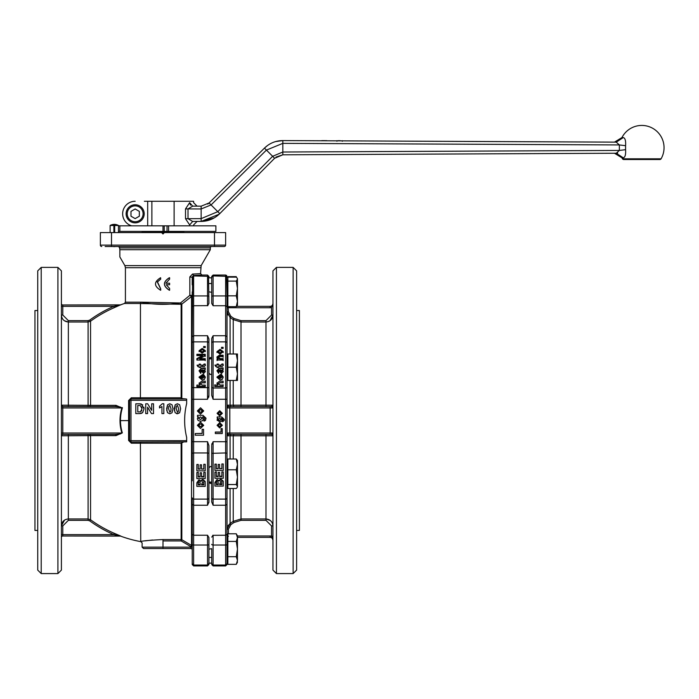 <?xml version="1.0" encoding="UTF-8"?>
<svg xmlns="http://www.w3.org/2000/svg" width="699" height="699" viewBox="0 0 699 699"><rect width="100%" height="100%" fill="white"/><g stroke="black" fill="none" stroke-linecap="round" stroke-linejoin="round"><path stroke-width="1.05" d="M211.71 557.418L208.931 557.418M237.459 562.293L236.279 564.338L237.459 560.519L237.188 562.756M237.459 535.845L237.459 537.618L236.279 533.8L237.459 535.845M227.857 537.103L227.018 537.103L227.018 536.238L228.416 536.238M227.857 561.035L227.018 561.035L227.018 564.539L225.628 565.928L213.099 565.928L213.099 535.233L211.736 537.12M208.931 537.557L208.931 549.152L211.71 548.654L211.71 563.141L208.931 563.141L207.533 565.928L208.931 564.539L208.931 537.557L207.533 535.233L207.533 565.045L208.931 563.656M237.459 483.096L237.459 486.513L236.279 484.538L237.459 477.164L237.459 483.096M208.931 467.902L210.32 466.451L211.71 466.81M208.931 367.22L209.097 358.692M237.459 367.22L237.459 373.834L236.279 367.22L237.459 360.605L237.459 367.22M227.018 367.22L227.018 311.71L228.416 311.71L228.092 306.643M207.533 399.269L193.614 399.269L193.614 341.855L207.533 341.855L207.533 399.269L208.931 395.346L208.931 338.963L208.931 358.867L210.32 357.495L211.71 357.836L211.71 343.069L211.71 377.067L211.71 374.148L210.32 374.507L208.931 373.065M237.459 282.545L237.459 288.477L236.279 281.103L237.459 279.128L237.459 282.545M227.857 306.171L227.035 303.864L227.857 303.864L227.018 303.864L227.018 279.923L227.857 279.923M237.459 278.674L236.83 277.704M237.188 305.585L236.279 306.643L227.857 306.643L227.857 295.843L236.279 295.843L237.459 288.477L237.459 305.122L236.743 306.354M621.944 137.572L614.465 142.133L616.256 142.142L282.824 140.578L616.256 142.142L623.246 137.581L621.944 137.572A22.272 22.272 0 0 1 664.05 147.69A22.272 22.272 0 0 1 661.071 158.822A1.389 1.389 0 0 1 659.865 159.521L623.7 159.521A1.389 1.389 0 0 1 622.494 158.822A22.272 22.272 0 0 1 621.944 157.799L623.246 157.799L616.256 153.238L617.698 153.037M144.204 213.798A9.043 9.043 0 0 0 135.16 204.755A9.043 9.043 0 0 1 144.204 213.798A9.043 9.043 0 0 1 135.16 222.841A9.043 9.043 0 0 0 144.204 213.798M135.16 204.755A9.043 9.043 0 0 0 126.117 213.798A9.043 9.043 0 0 0 135.16 222.841M210.32 358.867L210.32 357.836M211.71 282.501L211.71 292.313L208.931 291.815M272.54 525.928L271.562 525.928L271.562 536.238L272.951 540.17M227.839 525.971L230.085 523.472L227.018 529.257L227.018 536.238M237.459 537.391L270.163 537.391L270.163 536.002A4.177 4.177 0 0 1 271.562 536.238L272.951 536.238M270.163 434.402L270.163 407.954L272.951 407.954L271.562 406.565L272.951 405.175L227.018 405.175L227.428 406.154L227.018 405.175L227.428 406.154L229.805 406.565L229.805 407.954L270.163 407.954L270.163 406.565L271.562 406.565L228.416 406.565L227.018 407.954L229.805 407.954L229.805 434.402L271.562 434.402L272.951 433.013L227.018 433.013L228.416 434.402L229.805 434.402L227.428 434.813L227.018 435.792L227.428 434.813L227.018 435.792L272.951 435.792L272.54 434.813L272.951 435.792M227.428 434.813L227.018 435.792M272.54 315.031L271.562 315.031L265.987 320.623L241.015 320.623L234.016 318.473L230.862 316.341L228.416 311.71M229.805 306.643L229.805 307.743A4.177 4.177 0 0 1 228.416 307.508L227.018 307.508M272.54 406.154L272.951 405.175M227.018 405.175L227.428 406.154M211.71 445.621L211.71 502.004L213.099 505.237L213.099 441.689L211.736 444.887M212.12 564.643L213.099 565.045L211.71 563.656L212.12 564.643M211.71 564.539L213.099 565.928M236.585 306.354L270.163 306.354L236.585 306.354M212.12 276.323L213.099 275.922L213.099 275.039L211.71 276.428L211.71 303.41L213.099 305.734L213.099 275.922L211.71 277.311L212.12 276.323M213.099 441.689L227.018 441.716L227.018 399.251L225.628 399.269L227.018 399.251L227.018 306.712L225.628 305.734L213.099 305.734M212.758 535.312L225.628 535.233L225.628 565.045L227.018 563.656L227.018 504.232L225.628 505.237L213.099 505.237M213.099 565.045L225.628 565.045L227.018 563.656L227.018 564.539M227.018 504.232L227.018 441.716L227.018 461.777L227.857 461.777M225.628 275.039L225.628 275.922L227.018 277.311L226.616 275.45L225.628 275.039L213.099 275.039M213.099 275.922L226.616 276.323L227.018 296.612A1.389 0.682 180 0 0 225.628 295.93L225.628 335.721L227.018 336.735M296.612 530.436L299.39 530.436L299.39 310.531L296.612 310.531M293.134 573.582L296.612 570.104L296.612 270.863L293.134 267.385L276.428 267.385L276.428 573.582L293.134 573.582L293.134 267.385M276.428 573.582L272.951 570.104L272.951 270.863L276.428 267.385M105.147 246.502L224.239 246.502A1.389 1.389 0 0 0 225.628 245.113L225.628 232.584L164.387 232.584L162.998 233.982L161.609 232.584L164.387 232.584M192.225 291.894L192.225 336.735L192.636 276.323L192.225 277.311L189.84 276.909L189.84 295.345L180.491 302.964L141.102 302.169C153.658 304.755 166.79 305.017 180.491 302.964L181.827 304.117L191.526 296.516L189.84 295.345L192.225 295.345A1.389 1.363 180 0 1 191.526 296.516L191.526 545.421A1.389 1.372 180 0 1 192.225 546.609L190.836 546.609L190.836 548.532L143.513 548.532L162.998 548.532L162.998 547.134L142.115 547.134L143.513 548.532M208.931 277.818L211.71 277.818L211.71 276.428M160.613 277.713L160.7 279.146L157.467 281.933L160.7 288.809L160.7 290.242L160.613 288.809L157.266 281.933L160.613 279.146L160.613 277.713C153.815 281.889 153.815 286.066 160.613 290.242M169.604 290.242L169.368 290.242C162.806 286.066 162.806 281.889 169.368 277.713L169.604 277.713C162.806 281.889 162.806 286.066 169.604 290.242L169.604 288.46L166.231 284.746L169.604 284.746L169.604 283.217L165.873 283.217L169.368 283.217M192.225 277.311L192.225 284.86L192.225 276.909L193.614 275.458L192.522 274.069L200.578 273.65L192.522 274.069L189.84 276.909M207.883 305.646L193.614 305.734L193.614 275.458L201.967 275.039L200.578 273.65L201.137 265.611L210.32 249.709L210.32 247.9A1.389 1.389 0 0 1 211.71 246.502M61.398 315.031L61.398 315.031C61.8 319.251 64.116 321.575 68.353 322.003L88.091 322.003L90.547 321.208A122.902 122.902 0 0 1 114.33 307.63L120.481 304.878A123.173 123.173 0 0 1 124.466 303.488L140.455 303.488L141.102 302.169L125.418 302.169L125.418 267.7L200.578 267.7M210.32 247.9L119.852 247.9L118.463 246.502L119.442 246.913L119.852 249.709L210.32 249.709M119.852 249.709L119.852 256.935L124.859 265.611L125.418 267.7M61.8 434.813L62.788 434.402A1.389 1.389 0 0 0 61.398 435.792L61.8 434.813A1.389 1.389 0 0 0 61.398 435.792L90.547 435.626L90.547 519.759L89.734 520.877A124.291 124.291 0 0 0 113.78 534.613L120.228 535.958M88.091 320.623L88.091 406.565L115.484 406.565L62.788 406.565L61.398 405.175L90.547 405.341L90.547 321.208L89.734 320.09L88.091 320.623L68.353 320.623L62.788 315.031L62.788 304.965L120.368 304.965L113.78 306.354L114.33 307.63M115.484 434.402L116.017 435.626L122.325 432.873L120.237 433.992L115.484 434.402L89.734 434.402L90.547 435.626L116.017 435.626L115.484 434.402L62.788 434.402L62.788 407.954L121.871 407.954A42.997 42.997 0 0 0 121.871 433.013L61.398 433.013M122.342 407.561L122.325 408.094L116.017 405.341L115.484 406.565L120.237 406.975L122.325 408.094A42.517 42.517 0 0 0 120.481 420.623A42.517 42.517 0 0 1 120.481 420.483M140.455 303.488L140.412 397.775L131.342 397.775L128.59 400.527L129.595 400.3L129.595 440.667A1.389 1.389 0 0 0 130.984 442.056L186.659 441.864L186.659 440.667L130.984 440.667L130.984 400.3L186.659 400.3L186.659 403.533C183.968 414.83 183.968 426.137 186.659 437.434L186.659 440.667M61.8 536.413A1.389 1.389 0 0 0 61.398 537.391A1.389 1.389 0 0 1 61.8 536.413A1.389 1.389 0 0 0 61.398 537.391A1.389 1.389 0 0 1 62.788 536.002A1.389 1.389 0 0 0 61.8 536.413A1.389 1.389 0 0 1 62.788 536.002L120.368 536.002A1.389 1.381 90 0 1 120.84 536.089L62.788 536.002L62.788 525.928L61.398 525.928L64.579 520.073M185.523 398.911L182.063 398.587L181.137 397.775L140.412 397.775L140.289 398.911L130.984 398.911L185.523 398.911L186.659 399.094L186.659 400.3M192.225 542.04L192.225 549.073M192.225 420.483L192.225 441.716L193.614 441.689L193.614 399.269L192.225 399.251L192.225 466.714L192.225 423.035M183.479 442.056L181.137 443.183L181.137 539.549L162.998 539.549C149.481 540.231 142.054 540.904 140.735 541.568L142.124 542.957L142.115 547.134M140.289 442.056L140.412 443.183L181.137 443.183M207.533 505.237L193.614 505.237L193.614 452.952L207.533 452.952L207.533 505.237L208.931 502.004L208.931 445.621L207.533 441.689L207.533 452.952L208.931 453.328M208.931 277.311L208.931 276.428L208.931 277.311L207.533 275.922L207.533 305.734L208.931 303.41L208.52 276.323L193.614 275.922M208.931 276.428L207.533 275.039L207.533 275.922M120.481 304.878L62.788 304.965A1.389 1.389 0 0 1 61.8 304.554A1.389 1.389 0 0 0 62.788 304.965A1.389 1.389 0 0 1 61.398 303.567A1.389 1.389 0 0 0 61.8 304.554A1.389 1.389 0 0 1 61.398 303.567A1.389 1.389 0 0 0 61.8 304.554M192.225 298.927L192.225 399.251L192.225 387.639L208.931 387.639M207.533 565.928L193.614 565.928L193.614 565.045L192.225 563.656L192.225 564.539L192.225 563.656L193.614 565.045L207.533 565.045M193.614 565.928L192.225 564.539M192.225 463.9L192.225 480.781M122.325 432.873A42.517 42.517 0 0 1 120.481 420.623L128.59 420.597L128.59 440.44L131.342 443.192L140.412 443.192L140.735 541.568M128.59 440.44L129.595 440.667A1.389 1.389 0 0 0 130.984 442.056L131.342 443.192L140.412 443.183M37.737 310.531L34.95 310.531L34.95 530.436L37.737 530.436M41.215 267.385L37.737 270.863L37.737 570.104L41.215 573.582L57.912 573.582L57.912 267.385L41.215 267.385L41.215 573.582M57.912 267.385L61.398 270.863L61.398 570.104L57.912 573.582M113.876 232.584L113.876 225.489A8.135 4.666 -90 0 1 114.199 225.235A8.135 4.666 -90 0 1 114.287 225.174A8.135 4.666 90 0 1 114.688 225.489L114.688 232.584M118.463 232.584L118.463 225.489L114.688 225.489M113.876 225.489L110.11 225.489L110.11 232.584M168.573 225.829L215.886 225.829L215.886 231.395L168.573 231.395L168.573 225.829L167.035 225.829L167.035 231.395L168.573 231.395M167.035 225.829L118.463 225.829M118.463 231.395L119.852 231.395L119.852 225.829M164.248 225.829L164.248 231.395L167.035 231.395M142.814 231.395L142.115 232.094L183.872 232.094L183.872 232.584M164.248 231.395L119.852 231.395M114.287 225.174L114.287 232.584M192.225 336.735L193.614 335.721L207.533 335.721L207.533 341.855A1.389 1.215 180 0 1 208.931 343.069M200.36 350.715L202.212 351.85L204.073 350.715L202.212 349.614L200.36 350.715L200.36 351.623L202.212 352.724L204.073 351.623L204.073 350.715M208.931 497.898A1.389 1.215 0 0 1 207.533 499.112L193.614 499.112A1.389 1.215 180 0 1 192.225 497.898L192.225 534.254L193.614 535.233L207.533 535.233M141.294 413.397L139.529 413.607L142.683 412.62L141.294 413.397M143.898 407.168L144.038 408.801L141.294 403.987L139.433 403.795L142.779 404.887M144.038 408.801L142.683 412.62L144.038 408.801M161.941 406.53L159.512 407.945L161.941 406.53L161.941 413.607L163.828 413.607L163.828 403.76L162.299 403.76L159.512 406.241L159.512 407.945M166.764 410.732L167.585 404.765L169.805 403.76L172.033 404.773L172.994 408.775L172.033 412.777L169.805 413.773L172.033 412.777L172.994 408.775L172.033 404.773L169.805 403.76L167.585 404.765L166.624 408.749L167.498 412.672L169.805 413.773M174.383 410.732L175.204 404.765L177.432 403.76L179.66 404.773L180.613 408.775L179.652 412.777L176.576 413.668M141.565 411.064L141.783 410.531M141.993 408.705L140.464 411.851L137.782 411.947L137.782 405.455L140.316 405.56L141.993 408.705L141.792 406.958M169.805 412.209L170.836 411.213L169.805 412.209L168.59 408.775L168.782 406.32L169.805 405.324L171.028 408.775L170.836 411.213M174.243 408.749L175.117 412.672L177.432 413.773L179.652 412.777L180.613 408.775L179.66 404.773L177.432 403.76L175.204 404.765L174.243 408.749M176.401 406.32L177.432 405.324L178.647 408.775L178.455 411.213L177.432 412.209L176.209 408.775L176.401 406.32M151.534 413.607L153.518 413.607L153.518 403.795L151.683 403.795L151.683 410.383L147.655 403.795L145.733 403.795L145.733 413.607L147.568 413.607L147.568 407.168L151.534 413.607M139.433 403.795L135.798 403.795L135.798 413.607L139.529 413.607M202.273 418.334L200.456 416.936L198.603 418.308M145.156 540.851L152.574 539.995M181.827 442.537L181.827 539.733A1.389 1.372 0 0 0 181.137 539.549L181.137 540.921L190.836 546.609L191.526 545.421L181.827 539.733L181.137 540.921L162.998 540.921C136.069 543.14 136.069 543.14 162.998 540.921L162.998 547.134L192.225 547.134M165.873 283.217L169.604 279.146L169.604 277.713M214.497 246.502L214.497 245.113L100.368 245.113A1.389 1.389 0 0 0 101.757 246.502A1.389 1.389 0 0 1 100.77 246.1A1.389 1.389 0 0 0 101.757 246.502M225.218 246.1A1.389 1.389 0 0 0 225.628 245.113A1.389 1.389 0 0 1 224.239 246.502A1.389 1.389 0 0 0 225.628 245.113L214.497 245.113L214.497 232.584M192.225 534.254L192.225 563.656M192.225 377.067L192.225 374.253M192.225 343.069A1.389 1.215 180 0 1 193.614 341.855L193.614 305.734L192.225 306.712M193.614 565.045L193.614 505.237L192.225 504.232M129.595 400.3A1.389 1.389 0 0 1 130.984 398.911L130.984 400.3L129.595 400.3A1.389 1.389 0 0 1 130.984 398.911L131.342 397.775M119.73 305.113L120.202 305.009M208.931 395.346L208.905 395.992M208.844 396.621L208.739 397.25M192.225 453.328L193.614 452.952L193.614 441.689L207.533 441.689M198.236 484.206L200.167 484.206M208.931 338.963L207.533 335.721M211.71 483.131L210.32 483.472L208.931 482.092L208.896 502.616M201.967 275.039L207.533 275.039M140.412 303.541L181.137 304.292A1.389 1.337 180 0 0 181.827 304.117L181.827 398.421M191.814 548.933A1.389 1.389 0 0 1 192.225 549.921A1.389 1.389 0 0 0 190.836 548.532M181.137 397.775L181.137 304.292L180.491 302.964M89.734 406.565L90.547 405.341L89.734 406.565M120.84 536.089L114.33 533.337A122.902 122.902 0 0 1 90.547 519.759L88.091 518.955L68.353 518.955C64.125 519.383 61.809 521.707 61.398 525.928M114.33 533.337L113.78 534.613L61.398 534.613M68.353 320.623L68.353 322.003L64.334 320.727M120.368 304.965A1.389 1.381 90 0 0 120.84 304.878M61.8 406.154A1.389 1.389 0 0 1 61.398 405.175A1.389 1.389 0 0 0 62.788 406.565A1.389 1.389 0 0 1 61.8 406.154M201.557 484.206L203.793 484.206M196.856 472.463L198.263 472.183L198.263 476.963L200.115 476.963L200.115 472.777L201.53 472.777L201.53 476.963L203.793 476.963L203.793 472.306L205.2 472.306L205.2 478.614L196.856 478.614L196.856 472.463L198.263 472.463M198.263 476.535L200.115 476.535M200.115 472.777L201.53 472.777M201.53 476.535L203.793 476.535M203.793 472.306L205.2 472.306M196.856 485.639L196.856 482.756L198.953 479.82L200.762 480.895L202.78 479.444L205.148 481.384L205.2 486.39L196.856 486.39L196.856 483.402L198.953 480.37L200.762 481.48L202.78 479.986L205.148 481.987L205.2 483.192M196.856 464.477L198.263 464.459L198.263 469.125L200.115 469.125L200.115 464.8L201.53 464.8L201.53 469.125L203.793 469.125L203.793 464.311L205.2 464.293L205.2 470.846L196.856 470.846L196.856 464.477L198.263 464.477M198.263 468.95L200.115 468.95M200.115 464.8L201.53 464.8M201.53 468.95L203.793 468.95M203.793 464.293L205.2 464.311M196.856 482.756L196.856 483.402M200.762 480.895L200.762 481.48M198.236 484.905L198.263 482.712L199.189 481.917L200.141 482.782L200.167 484.905L198.236 484.905M201.557 484.905L202.693 481.628L203.741 482.424L203.793 484.905L201.557 484.905M198.682 425.28L200.534 426.766L202.395 425.28M202.395 411.029L200.526 409.562L198.682 411.029M203.697 410.933L200.456 414.149L197.38 410.951L200.526 407.797L203.697 410.933L200.456 414.088L197.38 410.951M200.534 412.436L198.682 410.942L200.526 409.457L202.395 410.942L200.534 412.436M203.697 425.324L200.526 422.161L197.38 425.333L200.526 422.179L203.697 425.324L200.456 428.478L197.38 425.333M200.534 426.827L198.682 425.333L200.526 423.839L202.395 425.333L200.534 426.766M203.566 435.224L195.283 435.224L195.283 433.529L202.151 433.529L202.151 429.3L203.566 429.3L203.566 435.224M202.151 433.397L195.283 433.529M203.566 429.3L202.151 429.3M203.959 421.069L204.798 418.282L204.606 417.329L203.47 416.927L202.588 416.927L203.566 418.753L202.535 420.711L200.499 421.279L198.123 420.483L197.38 418.692L198.359 416.822L197.511 416.822L197.511 415.311L202.937 415.311L206.022 418.212L205.445 420.483L204.16 421.078L204.029 420.483M204.798 418.299L204.204 417.041L202.631 416.962M202.815 420.483L203.566 418.753M198.123 420.483L197.38 418.71M198.315 416.857L197.511 416.822M206.022 418.238L205.445 420.483M200.412 419.618L198.603 418.282L200.456 416.901L202.273 418.308L200.412 419.618M201.696 378.43L201.696 376.036L200.281 377.224L201.696 378.43M202.658 369.841L203.426 371.973L204.248 371.09L203.968 370.278L202.658 369.841M205.244 346.494L205.244 347.56L203.636 347.56L203.636 346.494L205.244 346.494M205.244 358.648L205.244 360.055L196.891 360.055L196.891 358.587L202.492 355.608L196.891 355.608L196.891 354.297L205.244 354.297L205.244 355.712L199.765 358.648L205.244 358.648M200.281 370.916L201.041 371.964L200.779 373.406L199.058 370.802L201.391 368.294L205.244 367.962L205.244 369.518L204.58 369.727L205.375 371.571L203.592 373.572L201.688 371.379L201.295 369.841L200.281 370.916L201.041 372.139M196.891 386.669L196.891 385.105L199.958 385.105L199.058 383.288L201.696 381.243L205.244 381.243L205.244 382.834L202.046 382.834L200.281 383.812L202.212 385.105L205.244 385.105L205.244 386.669L196.891 386.669M204.178 377.145L203.313 376.123L203.584 374.524L205.375 377.163L204.344 379.496L202.264 380.09L199.058 377.32L202.675 374.446L202.675 378.456L204.178 377.145M205.375 377.067L204.344 379.408L202.264 379.985L199.058 377.311M199.189 365.158L199.189 364.118L200.464 364.118L200.464 365.158L202.902 365.158L204.047 364.729L203.898 364.118L205.139 363.987L205.375 365.193L204.23 366.652L200.464 366.695L200.464 367.412L199.189 367.412L199.189 366.695L197.992 366.695L197.048 365.158L199.189 365.158L197.301 365.568M205.375 350.706L202.133 353.161L199.058 350.715L202.203 348.425L205.375 350.706M203.636 347.56L205.244 347.56M196.891 359.225L202.492 356.341L202.492 355.608M196.891 355.083L205.244 355.083L205.244 356.446M205.244 360.64L205.244 359.286L199.765 359.286L199.765 358.648M199.058 370.907L201.391 368.294M201.391 368.6L203.26 368.321M203.26 368.618L205.244 368.277M205.375 371.763L204.58 369.727M202.334 369.841L202.859 371.851L203.426 372.148L204.248 371.09M199.058 383.069L199.958 385.105M205.244 381.104L205.244 382.641L202.046 382.641L200.281 383.812M205.244 386.337L196.891 386.337M203.313 376.158L203.584 374.524M203.584 374.612L205.375 377.154M199.066 377.067L202.675 374.533M199.189 364.563L200.464 364.563M204.047 364.729L202.902 365.568L200.464 365.158M203.898 364.563L205.139 363.987M205.139 364.441L205.375 365.603M200.464 367.054L200.464 367.744M199.058 351.623L202.203 349.413L205.375 351.614M100.368 245.113L100.368 232.584L100.368 245.113A1.389 1.389 0 0 0 100.77 246.1M161.609 232.584L100.368 232.584M227.018 343.069A1.389 1.215 180 0 0 225.628 341.855L225.628 388.015L213.099 388.015L213.099 335.721L211.736 338.342M211.797 444.346L211.902 443.716M211.71 548.654L211.71 563.656M209.097 482.266L208.931 479.654M227.857 379.19L227.018 379.19L227.018 387.639L225.628 388.015L225.628 399.269L213.099 399.269L213.099 388.015L211.71 387.639L211.71 395.346L213.099 399.269M217.87 418.238L217.197 418.238L217.197 416.962L221.714 416.962L224.283 419.383L224.178 420.483L222.728 421.768L223.103 418.657L221.452 418.325M223.269 419.435L222.771 418.378L221.417 418.308L222.133 420.483L222.238 419.828L221.382 421.462L219.687 421.934L217.083 419.776L217.896 418.22L217.197 418.22M217.197 420.483L217.083 419.784L217.197 420.483M215.336 432.139L221.059 432.139L221.059 428.618L222.238 428.618L222.238 433.555L215.336 433.555L215.336 432.034L221.059 432.034M221.059 428.618L222.238 428.618M217.083 425.315L219.704 422.659L222.352 425.307L219.643 427.937L217.083 425.315L219.704 422.677L222.352 425.307M222.352 413.31L219.643 415.984L217.083 413.319L219.704 410.689L222.352 413.31L219.643 415.94L217.083 413.319M213.099 335.721L225.628 335.721L225.628 341.855L213.099 341.855A1.389 1.215 180 0 0 211.71 343.069L211.71 338.963M211.71 303.41L211.71 292.313M272.951 525.928C272.54 521.707 270.216 519.383 265.987 518.955L270.391 520.537M270.81 520.904L271.518 521.699M216.306 483.909L218.228 483.909M218.988 420.483L220.264 420.483L218.988 420.483M221.164 419.47L219.643 418.308L218.097 419.452L219.643 418.29L221.164 419.461L219.608 420.553L218.097 419.444M227.018 306.712L227.018 296.612M227.018 453.328L225.628 452.952L225.628 535.233L227.018 534.254M218.245 351.658L220.098 352.829L221.95 351.658L220.089 350.531L218.245 351.658L218.245 352.541L220.098 353.668L221.95 352.541L221.95 351.658M211.71 377.067L211.71 387.639M227.018 433.013L227.018 420.483M272.951 303.646L271.562 307.508L271.562 315.031M270.163 306.354A2.787 2.787 0 0 0 272.951 303.567A2.787 2.787 0 0 1 270.163 306.354L270.163 307.743A4.177 4.177 0 0 0 271.562 307.508M230.085 380.439L230.085 405.341L230.862 406.565M227.857 305.559A2.787 2.787 0 0 1 227.035 303.864A2.787 2.787 0 0 0 227.857 305.559M227.83 314.978L227.018 311.719L230.085 317.495L233.239 319.618L241.015 322.003L265.987 322.003C270.225 321.584 272.54 319.26 272.951 315.031L270.015 320.719M230.862 434.402L230.085 435.626L230.085 458.998M271.562 434.402L272.54 434.813L271.562 434.402M227.018 311.71L227.018 355.249L227.857 355.249M227.018 379.19L227.018 399.251M270.163 537.391A2.787 2.787 0 0 1 272.951 540.178A2.787 2.787 0 0 0 270.163 537.391M228.416 533.8L228.416 529.257L230.862 524.626L234.016 522.494L241.015 520.344L265.987 520.344L265.987 518.955L241.015 518.955L233.239 521.34L230.085 523.472L230.085 488.496M227.018 529.257L227.018 497.898A1.389 1.215 180 0 1 225.628 499.112L213.099 499.112A1.389 1.215 0 0 1 211.71 497.898M227.857 485.718L227.018 485.718L227.018 482.205M219.617 483.909L221.854 483.909M214.916 472.122L216.323 471.842L216.323 476.631L218.175 476.631L218.175 472.437L219.591 472.437L219.591 476.631L221.854 476.631L221.854 471.956L223.261 471.956L223.261 478.282L214.916 478.282L214.916 472.122L216.323 472.122M216.323 476.202L218.175 476.202M218.175 472.437L219.591 472.437M219.591 476.202L221.854 476.202M221.854 471.956L223.261 471.956M214.916 485.351L214.916 482.45L217.013 479.505L218.822 480.58L220.84 479.13L223.208 481.069L223.261 486.093L214.916 486.093L214.916 483.096L217.013 480.047L218.822 481.157L220.84 479.654L223.208 481.663L223.261 482.895M214.916 464.119L216.323 464.119L216.323 468.776L218.175 468.776L218.175 464.442L219.591 464.424L219.591 468.776L221.854 468.776L221.854 463.961L223.261 463.953L223.261 470.497L214.916 470.497L214.916 464.119L216.323 464.119M216.323 468.61L218.175 468.61M219.591 468.61L221.854 468.61M218.175 464.424L219.591 464.442M221.854 463.953L223.261 463.961M214.916 482.45L214.916 483.096M218.822 480.58L218.822 481.157M216.306 484.599L216.323 482.397L217.249 481.602L218.202 482.467L218.228 484.599L216.306 484.599M219.617 484.599L220.753 481.305L221.801 482.1L221.854 484.599L219.617 484.599M218.167 425.263L219.713 426.495L221.26 425.263M221.26 413.389L219.704 412.157L218.167 413.389M219.713 414.559L218.167 413.319L219.704 412.078L221.26 413.319L219.713 414.559M219.713 426.556L218.167 425.307L219.704 424.066L221.26 425.307L219.713 426.495M222.57 421.759L222.719 420.483M224.283 419.383L224.178 420.483M219.582 378.369L219.582 375.975L218.158 377.163L219.582 378.369M220.535 369.78L221.303 371.912L222.133 371.029L221.845 370.217L220.535 369.78M223.121 347.316L223.121 348.417L221.522 348.417L221.522 347.316L223.121 347.316M219.364 355.206L223.121 355.206L223.121 356.577L220.036 356.577L218.158 357.434L220.377 358.596L223.121 358.596L223.121 360.037L217.074 360.037L217.074 358.701L217.966 358.701L216.935 356.944L219.364 355.206L219.364 355.966L223.121 355.966L223.121 357.276M218.158 370.854L218.918 371.903L218.656 373.345L216.935 370.741L219.268 368.233L223.121 367.901L223.121 369.456L222.465 369.657L223.261 371.51L221.469 373.511L219.565 371.309L219.171 369.78L218.158 370.854L218.918 372.078M214.776 386.608L214.776 385.044L217.835 385.044L216.935 383.227L219.573 381.182L223.121 381.182L223.121 382.772L219.932 382.772L218.158 383.751L220.098 385.044L223.121 385.044L223.121 386.608L214.776 386.608M222.064 377.076L221.199 376.062L221.461 374.463L223.261 377.102L222.23 379.435L220.15 380.029L216.935 377.259L220.561 374.384L220.561 378.386L222.064 377.067M223.261 377.067L222.23 379.347L220.15 379.924L216.935 377.25M217.074 365.096L217.074 364.057L218.341 364.057L218.341 365.096L220.779 365.096L221.924 364.677L221.775 364.057L223.016 363.934L223.261 365.131L222.116 366.591L218.341 366.643L218.341 367.351L217.074 367.351L217.074 366.643L215.869 366.643L214.925 365.096L217.074 365.096L215.178 365.507M223.261 351.658L220.01 354.166L216.935 351.667L220.08 349.308L223.261 351.658M221.522 348.417L223.121 348.338M223.121 360.623L223.121 359.234L220.377 359.234L218.158 358.115L218.158 357.434M217.074 360.623L217.074 359.33L217.966 359.33L217.966 358.701M216.935 357.643L219.364 355.966M216.935 370.846L219.268 368.233M219.268 368.539L221.137 368.259M221.137 368.565L223.121 368.224L223.121 369.719M223.261 371.702L222.465 369.657M220.22 369.78L220.735 371.789L221.303 372.086L222.133 371.029M216.935 383.008L217.835 385.044M223.121 382.58L219.932 382.58L218.158 383.751M223.121 384.765L223.121 386.276L214.776 386.276L214.776 384.765M221.199 376.097L221.461 374.463M221.461 374.55L223.261 377.093M216.943 377.067L220.561 374.472M217.074 364.502L218.341 364.502M221.924 364.677L220.779 365.507L218.341 365.096M221.775 364.502L223.016 363.934M223.016 364.38L223.261 365.542M218.341 367.001L218.341 367.683M217.074 367.683L217.074 367.001M216.935 352.541L220.08 350.269L223.261 352.532M211.71 367.22L211.71 374.148M210.32 483.131L210.32 482.092M144.378 201.268L193.614 201.268L193.614 202.684L197.074 206.161M174.112 201.268L174.112 225.829M189.656 224.929C194.916 224.903 194.916 224.903 189.656 224.929L192.671 221.452L189.656 224.929L185.515 218.691L188.014 218.691L188.014 208.905L192.671 206.144C198.525 206.17 198.525 206.17 192.671 206.144L201.146 206.179L192.671 206.144L189.656 202.666L185.515 208.905L185.515 218.691M189.656 202.666C194.916 202.693 194.916 202.693 189.656 202.666L190.539 205.122M130.984 216.209L130.984 211.386L135.16 208.975L139.337 211.386L139.337 216.209L135.16 218.621L130.984 216.209M214.305 217.843L201.146 221.417L192.671 221.452L188.014 218.691L201.146 218.63L201.146 208.966L211.063 204.929L266.424 150.084L282.824 143.356L619.366 144.938L619.366 150.434L616.256 153.238L282.824 154.802L616.256 153.238L614.465 153.247L621.944 157.799M623.246 157.799C625.116 157.415 625.893 154.706 625.579 149.691L619.366 150.434L282.824 152.015L282.824 140.578C275.703 140.656 269.578 143.173 264.458 148.109L209.097 202.955L211.063 204.929L219.766 213.632L274.611 158.271L272.645 156.296L217.8 211.666L201.146 218.63L201.146 221.417C208.381 221.286 214.584 218.691 219.766 213.632L219.198 213.055M625.579 149.691L625.579 145.689L619.366 144.938L616.256 142.142M625.579 145.689C625.893 140.665 625.116 137.965 623.246 137.581M661.071 158.822L622.494 158.822M274.611 158.271L282.824 154.802L275.991 157.074M207.743 204.091L209.097 202.955L201.146 206.179L201.146 208.966L185.515 208.905M282.824 154.802L282.824 152.015L272.645 156.296L264.458 148.109L267.56 145.479M275.616 141.574L282.824 140.578L282.824 143.356M217.808 215.414L216.908 216.113M321.741 140.621L326.564 140.639M325.751 140.639L326.817 140.639M322.536 140.621L324.144 140.63M324.362 140.77L324.895 140.63M337.949 140.691L340.334 140.709M135.16 201.268A12.53 12.53 0 0 0 131.683 225.829M147.69 201.268L147.69 225.829L147.69 201.268M151.884 201.268L151.884 225.829M236.279 306.643L237.459 301.243L237.459 303.349M227.857 295.843L227.857 276.629L236.279 276.629M227.857 277.145L236.279 277.145L237.188 278.211M227.857 281.103L236.279 281.103M237.459 301.243L236.279 295.843M237.459 354L237.459 360.605L236.279 354L237.459 354M237.459 373.834L237.459 380.439L236.279 380.439L237.459 373.834M236.279 380.439L227.857 380.439L227.857 354L236.279 354M227.857 367.22L236.279 367.22M237.459 464.398L237.459 477.164L236.279 469.789L237.459 464.398L236.279 458.998L237.459 460.519L237.459 464.398M237.459 486.513L237.188 487.43L237.459 486.513M237.188 487.43L236.279 488.496L227.857 488.496L227.857 458.998L236.279 458.998M227.857 469.789L236.279 469.789M227.857 484.538L236.279 484.538M237.459 549.073L237.459 560.519L236.279 556.701L237.459 549.073L236.279 541.437L237.459 537.618L237.459 549.073M236.279 564.338L227.857 564.338L227.857 533.8L236.279 533.8M227.857 541.437L236.279 541.437M227.857 556.701L236.279 556.701M135.16 221.732A7.934 7.934 0 0 1 127.227 213.798A7.934 7.934 0 0 1 135.16 205.864A7.934 7.934 0 0 1 143.094 213.798A7.934 7.934 0 0 1 135.16 221.732M241.015 434.402L241.015 520.344M265.987 434.402L265.987 518.955M241.015 406.565L241.015 320.623M265.987 406.565L265.987 320.623M229.805 307.743L270.163 307.743M211.71 453.328L225.628 452.952L225.628 399.269M201.137 265.611L124.859 265.611M62.788 525.928L68.353 520.344L68.353 434.402M68.353 520.344L88.091 520.344L88.091 434.402M62.788 406.565L62.788 407.954L61.398 407.954M68.353 406.565L68.353 322.003M116.017 405.341L90.547 405.341M128.59 400.527L128.59 420.597M61.398 306.354L113.78 306.354A124.291 124.291 0 0 0 89.734 320.09M162.998 540.921L162.998 539.549M129.595 440.667L130.984 440.667L130.984 442.056M111.499 232.584L111.499 246.502M118.463 225.489A8.388 8.388 0 0 0 114.19 224.379L114.199 225.235M162.998 231.395L162.998 225.829M192.225 544.355A1.389 0.682 180 0 0 193.614 545.028L207.533 545.028A1.389 0.682 180 0 0 208.931 544.355M208.931 296.612A1.389 0.682 0 0 0 207.533 295.93L193.614 295.93A1.389 0.682 180 0 0 192.225 296.612M88.091 520.344L89.734 520.877M62.788 315.031L61.8 315.031M198.953 479.82L198.953 480.37M202.78 479.444L202.78 479.986M205.148 481.384L205.148 481.987M202.203 349.413L202.203 348.425M202.212 352.724L202.212 351.85M225.628 275.922L225.628 295.93L213.099 295.93A1.389 0.682 180 0 0 211.71 296.612M227.018 544.355A1.389 0.682 180 0 1 225.628 545.028L213.099 545.028A1.389 0.682 180 0 1 211.71 544.355M225.628 565.045L225.628 565.928M270.163 536.002L237.459 536.002M265.987 520.344L271.562 525.928M233.239 380.439L233.239 405.341L234.016 406.565M230.085 354L230.085 317.495L230.862 316.341M233.239 354L233.239 319.618L234.016 318.473M234.016 434.402L233.239 435.617L233.239 458.998M234.016 522.494L233.239 521.34L233.239 488.496M227.428 529.257L228.416 529.257M230.085 523.472L230.862 524.626M217.013 479.505L217.013 480.047M220.84 479.13L220.84 479.654M223.208 481.069L223.208 481.663M220.377 359.234L220.377 358.596M220.08 350.269L220.08 349.308M220.098 353.668L220.098 352.829M282.833 153.107L282.842 153.666M211.71 358.867L208.931 358.867M211.71 283.541L208.931 283.541M112.923 246.502A6.675 6.675 0 0 0 115.641 246.502M142.115 232.584L142.115 232.094M183.182 231.395L183.872 232.094M114.19 224.379A8.388 8.388 0 0 0 110.11 225.489M124.466 303.488L125.418 302.169M120.481 536.089A123.173 123.173 0 0 0 140.412 541.568M193.614 225.829L193.614 224.912L197.074 221.434M201.146 221.417L219.137 214.243M342.309 140.717L342.309 141.268M336.909 140.691L336.909 141.25M211.71 482.092L208.931 482.092"/></g></svg>
